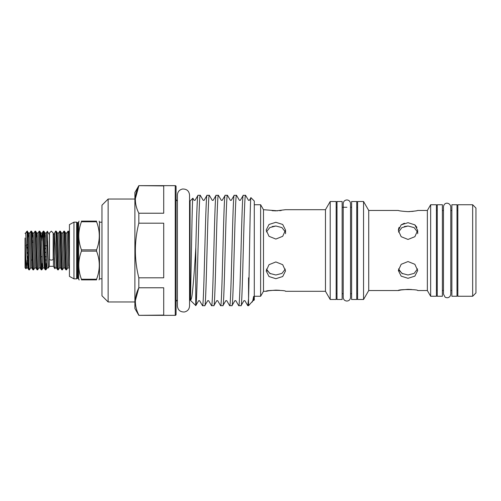 <?xml version="1.0" encoding="UTF-8"?>
<svg xmlns="http://www.w3.org/2000/svg" width="501" height="501" viewBox="0 0 501 501"><rect width="100%" height="100%" fill="white"/><g stroke="black" fill="none" stroke-linecap="round" stroke-linejoin="round"><path stroke-width="0.75" d="M49.467 259.149A1.854 0.914 0 0 0 51.315 260.063A1.854 0.914 0 0 0 53.169 259.149L53.169 233.003L51.315 231.149L49.467 233.003L49.467 259.149M46.017 252.354L44.965 252.354M27.899 252.354L27.643 248.646L26.647 246.505M28.119 258.56L27.643 258.56L27.643 256.706L28.05 256.706M40.994 256.706L42.065 256.706M45.115 256.706L46.186 256.706M47.294 231.349L48.34 267.96L46.305 233.003L47.344 231.237L49.342 234.687L49.342 266.313L53.457 266.313L53.457 234.687L54.534 233.003L56.594 267.997L55.26 267.997L54.872 265.687L54.346 250.5L54.459 233.259M44.908 250.5L44.22 233.742L43.919 231.186L43.28 231.149L44.99 267.258L45.297 269.814L45.935 269.851L44.908 250.5M42.723 237.781L43.28 231.149M40.788 250.5L40.105 233.742L39.804 231.186L39.159 231.149L40.875 267.258L41.176 269.814L41.821 269.851L40.788 250.5M41.176 269.814L40.124 267.997L39.829 265.687L38.07 233.003L39.159 231.149M36.673 250.5L35.984 233.742L35.684 231.186L35.045 231.149L36.761 267.258L37.061 269.814L37.7 269.851L36.673 250.5M37.061 269.814L36.009 267.997L35.715 265.687L33.949 233.003L35.045 231.149M32.552 250.5L31.87 233.742L31.569 231.186L30.924 231.149L32.64 267.258L32.941 269.814L33.586 269.851L32.552 250.5M32.941 269.814L31.895 267.997L31.594 265.687L29.835 233.003L30.924 231.149M46.487 263.219L45.935 269.851M42.372 263.219L41.821 269.851M36.197 237.781L36.736 233.003L37.03 235.313L38.796 267.997L37.7 269.851M32.077 237.781L32.615 233.003L32.916 235.313L34.675 267.997L33.586 269.851M27.962 237.781L28.501 233.003L28.795 235.313L30.561 267.997L29.465 269.851L29.121 267.258L28.438 250.5C27.993 236.816 27.561 226.546 27.11 233.09L27.11 231.149L26.403 231.857L27.11 233.09L28.526 267.258L28.826 269.814L29.465 269.851M26.403 231.857L25.714 233.003L27.774 267.997L26.44 267.997L25.996 268.736L25.05 267.791L25.05 238.006C25.05 231.869 25.05 231.869 25.05 238.006C25.05 231.869 25.05 231.869 25.05 238.006L26.052 265.687L26.44 267.997L27.048 260.006M25.996 268.736L25.294 248.521M26.991 255.936L27.643 256.706L26.991 255.936M26.916 254.026L27.643 252.354M69.432 245.196L68.925 233.742L68.618 231.186L67.979 231.149L69.432 262.061M69.432 268.837L68.65 265.687L66.89 233.003L67.979 231.149M65.493 250.5L64.804 233.742L64.504 231.186L63.865 231.149L65.581 267.258L65.882 269.814L66.52 269.851L65.493 250.5M65.882 269.814L64.829 267.997L64.535 265.687L62.769 233.003L63.865 231.149M61.372 250.5L60.69 233.742L60.389 231.186L59.744 231.149L61.46 267.258L61.761 269.814L62.406 269.851L61.372 250.5M61.761 269.814L60.715 267.997L60.414 265.687L58.655 233.003L59.744 231.149M66.89 233.003L65.556 233.003L67.61 267.997L66.52 269.851M62.769 233.003L61.435 233.003L63.495 267.997L62.406 269.851M58.655 233.003L57.321 233.003L59.381 267.997L58.285 269.851L56.569 233.742L56.231 231.149L55.586 231.186L54.534 233.003M55.505 231.481C55.905 228.926 56.269 238.896 56.657 250.5L57.346 267.258L57.646 269.814L58.285 269.851M177.404 300.099A2.06 2.06 0 0 0 176.064 302.028M177.404 200.901A2.06 2.06 0 0 1 176.064 198.972M175.244 315.342L175.244 185.658A0.82 0.82 0 0 1 176.064 186.478L176.064 314.522A0.82 0.82 0 0 1 175.244 315.342L138.827 315.342L134.894 308.528L134.894 192.472L138.827 185.658L163.714 185.909L163.714 213.219L138.827 213.219L138.827 223.189L163.714 223.189L163.714 277.811L138.827 277.811L138.827 287.781L163.714 287.781L163.714 315.091L138.827 315.342M175.244 185.658L138.827 185.658M135.358 200.369L135.345 199.567M135.358 198.753L138.827 185.909C134.237 194.989 134.237 204.089 138.827 213.219M135.358 302.241L135.345 301.433M135.358 300.619L138.827 287.781C134.237 296.855 134.237 305.961 138.827 315.091M108.135 199.035L108.135 301.965L101.96 295.79L101.96 205.21L108.135 199.035L134.894 199.035M108.135 301.965L134.894 301.965M99.148 221.123L99.486 222.194L99.486 278.806L99.041 279.877M81.438 251.145L81.438 249.855L96.555 249.855L96.555 251.145L81.438 251.145C77.937 260.489 77.937 269.851 81.438 279.232L96.555 279.232C100.181 269.882 100.181 260.52 96.555 251.145M96.555 279.232L96.555 279.877C100.175 279.877 100.175 279.877 96.555 279.877L81.438 279.877C77.937 279.877 77.937 279.877 81.438 279.877L81.438 279.232M77.837 222.707L77.417 222.707L77.417 278.293L77.837 278.293L77.837 222.707L78.638 222.1L78.638 278.9L78.939 279.877L79.327 279.877M77.417 278.293L76.64 278.844L76.64 222.156L73.96 222.156L69.432 224.623L69.432 276.377L73.96 278.844L73.96 222.156M241.012 305.71C242.522 309.123 244.031 191.877 245.54 195.29L248.471 200.312L249.404 200.312L250.951 197.695L254.289 201.033L254.289 299.967L252.999 300.688L248.546 305.71L247.745 305.654L244.876 300.688L243.943 300.688L241.012 305.71L238.689 305.654L235.821 300.688L234.888 300.688L231.95 305.71L229.633 305.654L226.759 300.688L225.826 300.688L222.895 305.71L220.572 305.654L217.703 300.688L216.77 300.688L213.839 305.71L211.516 305.654L208.648 300.688L207.715 300.688L204.777 305.71L202.523 305.71L199.586 300.688L198.653 300.688L195.791 305.641M248.546 277.811L248.546 298.677L247.807 305.71M245.54 195.29L243.217 195.346L240.348 200.312L239.415 200.312L236.485 195.29L234.161 195.346L231.293 200.312L230.36 200.312L227.423 195.29L225.162 195.29L222.231 200.312L221.298 200.312L218.367 195.29L216.044 195.346L213.175 200.312L212.242 200.312L209.312 195.29L206.988 195.346L204.12 200.312L203.187 200.312L200.25 195.29L197.989 195.29L195.058 200.312L194.125 200.312L192.885 198.214L190.067 201.033L189.547 201.033M243.279 195.29C241.77 191.877 240.261 309.123 238.752 305.71M231.95 305.71C233.46 309.123 234.975 191.877 236.485 195.29M234.224 195.29C232.715 191.877 231.205 309.123 229.696 305.71M222.895 305.71C224.404 309.123 225.913 191.877 227.423 195.29M225.162 195.29C223.653 191.877 222.143 309.123 220.634 305.71M213.839 305.71C215.349 309.123 216.858 191.877 218.367 195.29M216.106 195.29C214.597 191.877 213.088 309.123 211.579 305.71M204.777 305.71C206.287 309.123 207.802 191.877 209.312 195.29M207.051 195.29C205.542 191.877 204.032 309.123 202.523 305.71M189.547 299.967L190.067 299.967L195.81 305.61C197.294 304.871 198.772 191.802 200.25 195.29M197.989 195.29C197.262 194.601 196.53 219.137 195.81 247.494C194.632 268.079 193.424 283.61 192.19 294.087C191.739 298.252 190.549 302.109 190.537 298.108L190.818 282.27C191.52 251.796 192.209 196.624 192.885 198.214M195.753 305.654L195.81 247.494M336.998 201.508L336.998 299.492L342.145 299.492L342.145 201.508L336.998 201.508M351.614 201.508L351.614 299.492L356.762 299.492L356.762 201.508L351.614 201.508M457.012 204.74L457.012 296.26L451.864 296.26L451.864 204.74L457.012 204.74M442.396 204.74L442.396 296.26L437.248 296.26L437.248 204.74L442.396 204.74M475.95 292.966L472.656 296.26L457.833 296.26L457.833 204.74L472.656 204.74L475.95 208.034L475.95 292.966M436.427 296.26L430.66 296.26L430.66 204.74L436.427 204.74L436.427 296.26M430.66 296.26L427.359 290.536L427.359 210.464L430.66 204.74M414.866 224.855L416.945 227.341M398.414 229.458L399.078 227.36M401.176 224.849L404.388 223.221M427.359 290.536L417.69 290.536C418.291 289.252 397.744 289.252 398.345 290.536L401.151 289.954M401.176 289.947L407.839 289.353M408.021 289.353L411.678 289.522M398.345 290.536L368.723 290.536L363.551 299.492L357.582 299.492L357.582 201.508L363.551 201.508L368.723 210.464L398.345 210.464C398.909 210.852 402.134 211.247 408.021 211.647C413.901 211.247 417.126 210.852 417.69 210.464L427.359 210.464M413.4 211.278L411.728 211.472M409.912 211.604L408.021 211.647M336.998 293.73L336.171 293.73M336.998 207.27L336.171 207.27M336.171 299.492L330.203 299.492L330.203 201.508L336.171 201.508L336.171 299.492M330.203 299.492L325.475 291.3L325.475 209.7L330.203 201.508M325.475 291.3L285.532 291.3C286.134 290.041 265.586 290.041 266.181 291.3L268.905 290.743M269.075 290.712L275.688 290.135M275.863 290.135L279.533 290.304M266.181 291.3L263.488 291.3L260.626 296.26L254.289 296.26M277.754 210.821L263.488 209.7L260.626 204.74L254.289 204.74M325.475 209.7L285.532 209.7L275.857 210.865L272.118 210.689M281.243 210.501L279.571 210.689M457.833 290.499L457.012 290.499M457.833 210.501L457.012 210.501M443.466 290.499L442.396 290.499M443.466 210.501L442.396 210.501M437.248 290.499L436.427 290.499M437.248 210.501L436.427 210.501M451.864 290.499L450.794 290.499M451.864 210.501L450.794 210.501L450.794 206.9C450.186 202.36 444.074 201.546 443.466 206.9L443.466 294.1L445.088 297.143C447.155 298.233 448.883 297.838 450.28 295.972L450.794 294.1L450.794 206.9M357.582 293.73L356.762 293.73M357.582 207.27L356.762 207.27M351.614 293.73L350.543 293.73M343.216 293.73L342.145 293.73M351.614 207.27L350.543 207.27M346.88 207.27L342.145 207.27M266.407 269.081L269.782 273.421L275.857 274.993L281.931 273.414L285.307 269.081M275.857 278.7L282.702 276.533L285.532 270.903L282.696 264.685L275.857 261.942L269.018 264.685L266.181 270.903L269.012 276.533L275.857 278.7M398.52 268.899L401.858 273.364L408.021 274.993L414.177 273.364L417.515 268.899M408.021 278.305L414.859 276.145L417.69 270.521L414.853 264.296L408.021 261.547L401.176 264.296L398.345 270.521L401.176 276.145L408.021 278.305M285.307 231.919L281.931 227.579L275.857 226.007L269.782 227.586L266.407 231.919M275.857 239.058L282.702 236.309L285.532 230.097L282.696 224.461L275.857 222.3L269.018 224.461L266.181 230.097L269.012 236.309L275.857 239.058M417.515 232.101L414.177 227.636L408.021 226.007L401.858 227.636L398.52 232.101M408.021 239.453L414.859 236.697L417.69 230.479L414.853 224.849L408.021 222.695L401.176 224.849L398.345 230.479L401.176 236.697L408.021 239.453M190.067 299.967L190.067 201.033M402.629 273.796L399.078 270.427M270.471 273.796L266.92 270.427M404.307 226.546L408.021 226.007M272.149 226.546L275.857 226.007M260.626 296.26L260.626 204.74M263.488 291.3L263.488 209.7M363.551 299.492L363.551 201.508M368.723 290.536L368.723 210.464M472.656 296.26L472.656 204.74M248.546 305.71L248.546 298.677C249.329 274.68 250.131 194 250.951 197.695M252.147 302.109C252.592 301.652 253.068 299.761 253.581 296.435L253.75 300.506M96.555 249.855C100.181 240.505 100.181 231.143 96.555 221.768L81.438 221.768C77.937 231.111 77.937 240.474 81.438 249.855M81.438 221.768L81.438 221.123C77.937 221.123 77.937 221.123 81.438 221.123L96.555 221.123L96.555 221.768M79.052 221.123L78.638 222.1M96.555 221.123C100.175 221.123 100.175 221.123 96.555 221.123C100.175 221.123 100.175 221.123 96.555 221.123M138.827 223.189C134.23 241.413 134.23 259.618 138.827 277.811M55.26 267.997L54.834 268.699L54.459 257.614M26.146 245.747L27.643 244.294M47 240.994L47.282 242.058L47.708 242.058M47.282 247.801L47.282 248.646M33.223 240.994L32.221 240.994M47.207 245.747L44.752 245.747M46.33 260.006L45.24 260.006M32.289 260.006L31.287 260.006M28.175 260.006L27.167 260.006M44.846 248.646L45.885 248.646M32.277 242.44L33.291 242.44M29.835 233.003L28.501 233.003L27.11 231.149M44.432 237.781L44.971 233.003L45.265 235.313L47.025 267.997L48.372 267.985L49.342 266.313M40.312 237.781L40.85 233.003L41.151 235.313L42.911 267.997L41.859 269.814M28.826 269.814L27.774 267.997L28.313 263.219M41.577 240.994L42.184 233.003L42.572 235.313L44.245 267.997L42.911 267.997M346.88 301.057C344.65 300.844 343.429 299.617 343.216 297.394L343.216 203.606C343.429 201.383 344.65 200.156 346.88 199.943C349.065 200.118 350.287 201.339 350.543 203.606L350.543 297.394C350.287 299.661 349.065 300.882 346.88 301.057M101.96 278.806L99.486 278.806M77.417 222.707L76.64 222.156M76.64 278.844L73.96 278.844M189.547 250.5L189.547 195.021C189.084 190.944 186.76 188.94 182.571 189.015C179.371 189.747 177.648 191.751 177.404 195.021L177.404 305.979C177.868 310.056 180.197 312.06 184.387 311.985C187.581 311.253 189.303 309.249 189.547 305.979L189.547 250.5M285.532 230.097L285.532 233.679M417.69 230.479L417.69 233.679M77.837 278.293L78.638 278.9M101.96 222.194L99.486 222.194M57.646 269.814L56.594 267.997M60.715 267.997L59.381 267.997M64.829 267.997L63.495 267.997M68.944 267.997L67.61 267.997M64.504 231.186L65.556 233.003M60.389 231.186L61.435 233.003M56.269 231.186L57.321 233.003M69.432 232.589L68.618 231.186M53.457 266.313L54.834 268.699M45.979 269.814L47.025 267.997M43.919 231.186L44.971 233.003L46.305 233.003M39.804 231.186L40.85 233.003L42.184 233.003L43.236 231.186M35.684 231.186L36.736 233.003L38.07 233.003M31.569 231.186L32.615 233.003L33.949 233.003M25.714 233.003L25.05 233.372M31.895 267.997L30.561 267.997M36.009 267.997L34.675 267.997M40.124 267.997L38.796 267.997M45.297 269.814L44.245 267.997"/></g></svg>
